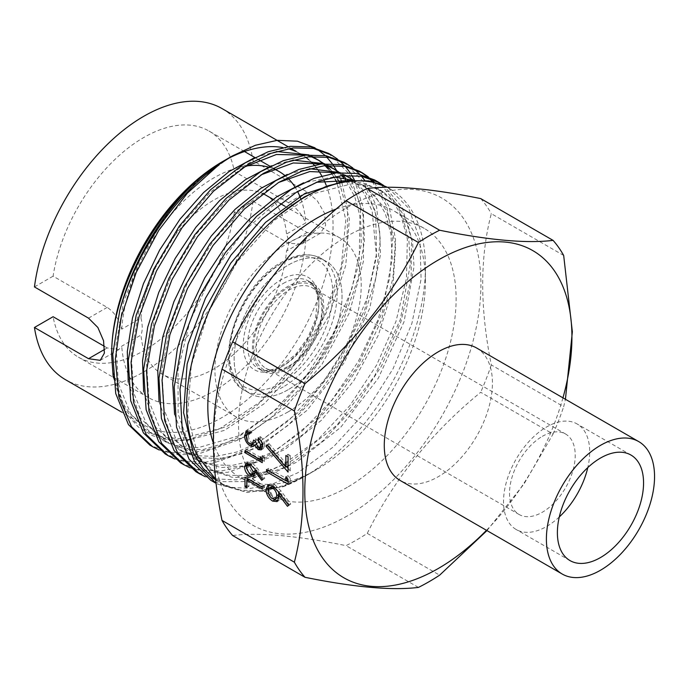<?xml version="1.0" encoding="UTF-8"?>
<svg xmlns="http://www.w3.org/2000/svg" width="689" height="689" viewBox="0 0 689 689"><rect width="100%" height="100%" fill="white"/><g stroke="black" fill="none" stroke-linecap="round" stroke-linejoin="round"><path stroke-width="0.52" stroke-dasharray="3.44 2.58" d="M288.08 368.632A50.426 29.11 120 0 0 321.022 324.192A50.426 29.11 120 0 0 313.297 283.782A50.426 29.11 120 0 0 288.08 286.279A50.426 29.11 120 0 0 255.137 330.72A50.426 29.11 120 0 0 262.871 371.13A50.426 29.11 120 0 0 288.08 368.632M288.08 389.75A76.29 44.044 -60 0 1 249.935 393.522A76.29 44.044 -60 0 1 238.239 332.391A76.29 44.044 -60 0 1 288.08 265.162A76.29 44.044 -60 0 1 326.224 261.381A76.29 44.044 -60 0 1 337.92 322.521A76.29 44.044 -60 0 1 288.08 389.75A76.298 44.053 120 0 0 342.028 296.304A76.298 44.053 120 0 0 288.08 265.162A76.298 44.053 120 0 0 234.131 358.599A76.298 44.053 120 0 0 288.08 389.75M542.372 436.335A46.464 26.828 -60 0 1 565.609 434.027A46.464 26.828 -60 0 1 575.229 455.3A46.464 26.828 -60 0 1 542.372 512.211A46.464 26.828 -60 0 1 519.144 514.511A46.464 26.828 -60 0 1 509.515 493.238A46.464 26.828 -60 0 1 542.372 436.335M289.01 365.928A46.464 26.828 120 0 0 319.369 324.984A46.464 26.828 120 0 0 312.246 287.752A46.464 26.828 120 0 0 289.01 290.052A46.464 26.828 120 0 0 258.659 331.004A46.464 26.828 120 0 0 265.782 368.236A46.464 26.828 120 0 0 289.01 365.928M288.08 367.263A48.747 28.146 120 0 0 322.555 307.552A48.747 28.146 120 0 0 288.08 287.649A48.747 28.146 120 0 0 253.612 347.359A48.747 28.146 120 0 0 288.08 367.263M221.996 108.552A156.532 90.371 -60 0 1 253.018 160.744L307.096 191.973L317.284 200.766L324.51 213.151L325.656 225.372L320.213 233.338L307.096 232.52L253.018 201.3L234.363 212.066L288.441 243.286L301.704 244.027L305.778 239.91L286.521 251.02A103.436 59.719 -60 0 1 213.754 369.003A103.436 59.719 -60 0 1 162.036 374.127A103.436 59.719 -60 0 1 140.978 335.052L121.729 346.171L118.749 349.659L107.174 347.936L104.539 346.412M286.521 251.02C289.165 246.335 289.165 240.668 286.521 234.027L305.778 222.917C301.748 213.943 295.969 207.217 288.441 202.738L234.363 171.518L253.018 160.744M244.474 151.52L209.008 131.048A130.557 75.377 -60 0 0 116.717 157.781A130.557 75.377 -60 0 0 53.096 276.168L107.174 307.389C114.271 312.057 119.128 319.326 121.729 329.178L140.978 318.06A103.436 59.719 -60 0 1 213.754 200.086A103.436 59.719 -60 0 1 262.526 193.445M265.472 194.961A103.436 59.719 -60 0 1 286.521 234.027M288.08 411.91A103.436 59.719 120 0 0 355.653 320.764A103.436 59.719 120 0 0 339.798 237.869A103.436 59.719 120 0 0 288.08 242.993A103.436 59.719 120 0 0 220.506 334.148A103.436 59.719 120 0 0 236.361 417.034A103.436 59.719 120 0 0 288.08 411.91M234.363 212.066A130.557 75.377 -60 0 1 143.734 350.718A130.557 75.377 -60 0 1 78.451 357.186A130.557 75.377 -60 0 1 53.096 316.716M305.778 239.91A130.557 75.377 -60 0 1 213.754 391.145A130.557 75.377 -60 0 1 148.471 397.605A130.557 75.377 -60 0 1 121.729 346.171M326.086 185.014A156.532 90.371 -60 0 1 222.366 417.327A156.532 90.371 -60 0 1 144.104 425.079A156.532 90.371 -60 0 1 111.687 353.423L111.687 356.402M253.018 201.3A156.532 90.371 -60 0 1 143.734 371.922A156.532 90.371 -60 0 1 65.464 379.673M113.194 377.15L126.638 413.925L138.153 426.879L152.458 435.689L169.02 440.064L187.468 439.875L227.456 426.129L255.843 406.648L282.757 380.354L306.553 348.746L325.845 313.839L339.565 277.701L346.98 242.227L347.738 209.611L341.753 181.784M227.318 158.978A156.532 90.371 -60 0 0 222.366 161.708L228.498 158.237L195.564 182.783L165.326 216.975L140.59 257.944L123.581 301.963L115.95 345.137L118.405 383.661L130.798 414.089L152.114 433.751L167.849 439.513L185.565 440.831L224.571 430.332L264.567 403.444L300.774 363.637L328.972 315.605L345.766 265.403L349.366 218.947L339.281 182.12M282.74 147.541A156.532 90.371 -60 0 1 287.924 148.686M295.297 151.27A156.532 90.371 -60 0 1 300.344 153.793L296.21 151.399M303.151 155.507A156.532 90.371 -60 0 1 305.623 157.23M308.818 159.788A156.532 90.371 -60 0 1 311.239 162.018M314.175 165.119A156.532 90.371 -60 0 1 315.846 167.108M316.699 168.194A156.532 90.371 -60 0 1 318.473 170.622M321.737 175.859A156.532 90.371 -60 0 1 323.701 179.596M340.857 179.45L336.594 170.51M333.355 165.265L332.176 163.586M326.655 157.014L325.217 155.585M317.396 149.332L314.985 147.825M217.276 484.04L247.523 492.523L283.033 486.744L305.821 475.806L283.532 486.245L262.233 491.369L242.571 491.145L225.157 485.487L215.597 479.217M387.115 187.287A171.001 98.734 -60 0 1 390.008 188.846L388.036 187.709L408.586 208.078L419.971 239.479L421.091 279.114L411.876 323.494L393.049 368.77L366.212 411.092L333.545 446.791L297.872 472.732L273.834 483.463L250.839 488.372L229.48 487.304L210.808 480.302M390.008 188.846A171.001 98.734 -60 0 1 425.423 267.125A171.001 98.734 -60 0 1 304.512 476.564A171.001 98.734 -60 0 1 283.033 486.744M205.322 476.719L223.314 481.654L243.458 481.585L287.132 466.531L322.34 441.399L354.68 406.863L381.603 365.85L400.895 321.772L411.135 278.313L411.488 238.988L402.049 207.131L383.549 185.384M381.043 184.308L398.655 206.855L407.363 239.074L406.458 278.347L395.951 321.496L376.616 365.067L349.952 405.528L318.017 439.548L283.377 464.369L259.374 475.005L236.12 479.889L214.77 478.795L195.96 471.732M189.957 467.762L207.957 472.516L227.801 472.301L270.958 457.195L304.504 433.364L335.56 400.817L361.871 362.095L381.448 320.161L392.945 278.175L395.546 239.229L389.07 206.33L374.067 182.017M372.318 181.595L386.744 206.312L392.67 239.255L389.716 278.063L377.985 319.86L358.297 361.501L332.072 399.827L301.248 431.943L268.038 455.507L243.932 466.177L220.816 471.043L199.448 469.941L180.621 462.87M174.558 458.874L192.455 463.585L212.367 463.361L255.507 448.272L287.58 425.716L317.526 395.098L343.32 358.513L363.198 318.576L375.772 278.115L380.328 239.927L376.521 206.528L364.705 180.372M343.932 162.242L364.386 182.559L375.6 213.831L376.625 253.345L367.297 297.605L348.341 342.829L321.35 385.125L288.519 420.755L252.691 446.653L228.576 457.298L205.46 462.173L184.015 461.062L165.239 453.991M305.632 475.918L304.512 476.564A171.001 98.734 -60 0 1 304.504 476.564L316.63 469.571A153.862 88.838 -60 0 1 239.694 477.184A153.862 88.838 -60 0 1 213.314 442.975M374.644 179.975L376.969 181.396M370.372 178.563L368.219 176.815M359.296 171.113L360.752 171.983M366.6 176.177L368.718 178.003M361.467 176.212L359.529 174.033M354.155 169.003L352.802 167.927M159.168 449.977L177.047 454.671L196.959 454.447L240.065 439.358L270.777 417.965L299.508 389.216L324.605 354.938L344.56 317.164L358.116 278.399L364.429 241.167L363.206 207.725L354.499 180.139M351.743 175.23L350.038 172.595M345.31 166.48L344.104 165.153M338.712 160.081L337.403 159.038M328.593 153.389L349.004 173.654L360.218 204.866L361.286 244.38L351.924 288.682L332.985 333.993L305.933 376.289L273.154 411.936L237.326 437.773L213.323 448.427L190.104 453.328L168.762 452.217L149.926 445.154M336.266 209.025A153.862 88.838 -60 0 1 393.557 210.688A153.862 88.838 -60 0 1 425.423 281.121A153.862 88.838 -60 0 1 316.63 469.562A153.862 88.838 -60 0 1 316.63 469.571L305.64 475.91M347.325 487.295A153.862 88.838 -60 0 1 270.398 494.909A153.862 88.838 -60 0 1 246.808 371.621A153.862 88.838 -60 0 1 347.325 236.026A153.862 88.838 -60 0 1 424.26 228.412A153.862 88.838 -60 0 1 447.841 351.7A153.862 88.838 -60 0 1 347.325 487.295M559.296 516.948A60.933 35.182 -60 0 1 516.147 529.488A60.933 35.182 -60 0 1 503.521 501.592A60.933 35.182 -60 0 1 530.125 440.271A60.933 35.182 -60 0 1 577.081 423.942A60.933 35.182 -60 0 1 589.698 451.838A60.933 35.182 -60 0 1 587.795 467.581M476.59 347.979A76.479 44.156 -60 0 1 492.428 382.989A76.479 44.156 -60 0 1 459.046 459.959A76.479 44.156 -60 0 1 400.111 480.44M347.325 515.897A188.907 109.06 -60 0 1 213.754 438.781A188.907 109.06 -60 0 1 347.325 207.423A188.907 109.06 -60 0 1 480.905 284.54A188.907 109.06 -60 0 1 347.325 515.897M486.977 530.59L523.984 484.005L553.069 434.053L480.698 392.274C431.521 432.546 393.712 479.587 367.263 533.381A211.756 122.254 -60 0 1 356.652 539.943A211.756 122.254 -60 0 1 346.042 545.636C296.864 535.646 259.055 532.261 232.615 535.508M209.008 131.048A130.557 75.377 -60 0 1 234.363 171.518M53.096 276.168L34.45 286.934M121.729 329.178A130.557 75.377 -60 0 1 245.637 166.092M268.322 167.057A130.557 75.377 -60 0 1 273.567 168.814M284.755 175.419A130.557 75.377 -60 0 1 287.787 178.115M294.711 186.581A130.557 75.377 -60 0 1 297.605 191.551M300.886 199.026A130.557 75.377 -60 0 1 305.778 222.917M563.68 255.464L491.309 213.685C479.828 257.393 479.828 307.802 491.309 364.929L563.68 406.708L565.436 399.276M367.263 533.381L439.634 575.169M418.412 587.416L346.042 545.636M562.956 397.846A188.907 109.06 -60 0 1 486.477 530.306M553.069 434.053A211.756 122.254 120 0 0 563.68 406.708M480.698 198.587A211.756 122.254 -60 0 1 491.309 213.685M491.309 364.929A211.756 122.254 -60 0 1 480.698 392.274M140.978 318.06C142.64 325.234 142.64 330.892 140.978 335.052M288.028 456.755L288.028 454.266L285.866 455.507M288.028 454.266L290.233 455.541L288.08 456.781M290.233 455.541L290.233 470.845L288.08 472.094M290.233 470.845L288.08 468.331M286.607 466.608L268.142 445.016L267.401 445.439M268.142 445.016L269.054 443.613L266.901 444.861M269.054 443.613L288.028 465.798M286.09 480.577L268.693 470.527L268.693 468.296L288.028 479.458L288.028 475.634L285.866 476.874M288.028 475.634L290.233 478.373L288.08 479.613M290.233 478.373L290.233 482.972L288.08 484.212M290.233 482.972L288.08 481.723M268.693 468.296L266.54 469.545M269.063 484.867L270.002 484.014L274.696 484.522L280.957 490.921L290.784 504.021L288.631 505.261M290.784 504.021L287.459 506.303M289.621 505.063L280.914 493.462L280.122 493.918M280.914 493.462L281.121 496.158L278.967 497.406M281.121 496.158L279.252 500.343L278.055 500.748M273.912 499.327L268.262 489.913M274.696 484.522L272.543 485.771M271.785 486.434L270.346 489.664C270.501 492.945 271.931 495.58 274.618 497.553L277.434 497.811M278.477 491.731L274.618 486.71L273.197 486.184M278.847 495.408L278.907 494.624M274.618 497.553L272.465 498.802M270.346 489.664L268.193 490.912M262.664 446.041L263.052 444.138L262.457 444.483M263.052 444.138L260.408 438.445L259.426 439.005M260.408 438.445L260.408 436.662L258.246 437.903M260.408 436.662C263.146 438.988 264.619 441.813 264.826 445.137L262.673 446.377M264.826 445.137L263.344 448.608L262.087 448.901M260.347 448.358L256.799 443.992L255.912 444.5M256.799 443.992L254.095 446.007M253.681 446.326L255.843 445.077L254.542 445.413M252.269 444.715C248.763 442.209 246.912 438.841 246.705 434.621M247.351 431.736L248.264 430.832L251.786 430.918L249.633 432.158M251.786 430.918L251.786 432.701L249.633 433.949M251.786 432.701L249.401 432.89L247.248 434.13M249.401 432.89L248.471 435.672L246.317 436.921M248.471 435.672C248.496 438.592 249.711 440.986 252.114 442.846L249.961 444.086M252.114 442.846L254.448 443.01M255.395 441.675L255.765 438.824L253.612 440.073M255.765 438.824L257.531 439.849L255.378 441.089M257.531 439.849L260.356 446.575L258.194 447.824M260.356 446.575L262.009 446.713M261.071 459.494L247.144 451.459L247.144 449.667L262.612 458.598L262.612 455.541L260.459 456.781M262.612 455.541L264.378 457.729L262.225 458.969M264.378 457.729L264.378 461.406L262.225 462.655M264.378 461.406L262.225 460.166M247.144 451.459L246.541 451.812M247.144 449.667L244.991 450.916M262.612 458.598L262.147 458.874M247.291 463.163L248.195 462.241L251.95 462.655L256.954 467.771L264.826 478.252L262.673 479.492M264.826 478.252L261.734 480.328M263.887 479.088L256.919 469.803L255.86 470.415M256.919 469.803L257.092 471.965L254.939 473.205M257.092 471.965L255.593 475.307L254.362 475.651M251.985 474.919C248.72 472.688 246.963 469.597 246.705 465.652M251.95 462.655L249.797 463.895M249.616 464.179L248.471 466.763L251.89 473.076L254.146 473.283M255.257 469.614L251.89 464.403L250.004 464.024M254.913 472.49L255.318 470.733M251.89 473.076L249.737 474.325M248.471 466.763L246.317 468.012M251.89 464.403L251.123 464.842M247.144 478.442L247.144 475.953L244.991 477.193M247.144 475.953L264.378 485.9L262.225 487.149M264.378 485.9L264.378 487.691L262.225 488.932M264.378 487.691L248.91 478.76L248.307 479.113M248.91 478.76L248.91 486.417L246.757 487.657M248.91 486.417L246.757 485.616M247.144 485.392L247.144 479.777M112.798 371.707L124.64 408.396L135.104 421.909L148.213 431.633L163.784 437.369L181.285 438.747L219.86 428.618L259.486 402.402L295.564 363.396L323.942 316.096L341.313 266.35L345.818 219.894L336.895 182.49M335.259 179.347L333.872 176.944M333.855 176.909L331.676 173.568M329.867 171.113L328.222 169.081M325.044 165.653L321.729 162.638M317.905 159.762L316.036 158.548M312.375 156.506L308.853 154.887M276.47 151.494L254.827 157.557M128.223 382.119L140.255 417.913L163.482 440.676L179.855 446.498L198.268 447.661L238.782 435.853L280.018 406.811L316.69 364.317L344.259 313.951L359.262 262.233L359.899 215.907L354.732 196.692L346.145 180.992M345.318 179.898L343.647 177.84M341.692 175.669L337.214 171.449M333.39 168.547L331.521 167.324M328.136 165.403L324.528 163.715M292.911 160.081L271.38 165.799M143.631 391.585L155.766 427.283L179.174 449.796L196.434 455.722L215.881 456.454L236.835 452.01L258.608 442.493L301.481 409.989L338.566 363.499L364.739 309.792L376.487 256.403L372.163 211.101L364.197 193.471L352.647 180.208M349.099 177.529L347.239 176.306M345.62 175.333L340.073 172.569M309.439 168.693L287.27 174.412M159.047 401.584L171.277 436.671L194.522 458.814L212.246 464.825L232.21 465.411L253.776 460.459L276.143 450.287L319.842 415.923L357.074 367.435L382.404 312.057L392.274 258.091L390.904 234.174L385.349 213.564L375.884 197.011L362.81 185.16L352.751 180.242M333.691 176.944L303.608 182.792M174.61 414.494L187.201 448.031L210.171 469.312L228.068 475.221L248.264 475.651L270.054 470.596L292.636 460.218L336.869 425.285L374.601 375.979L400.318 319.55L410.308 264.49L408.861 240.022L403.194 218.895L393.419 201.98L379.975 189.82L362.181 182.611L341.529 181.836M215.683 479.983L222.564 484.143L240.633 490.146L261.036 490.671L283.033 485.831L305.821 475.806M337.679 179.329L336.215 177.021M335.879 176.522L333.519 173.275M332.029 171.449L330.281 169.477M326.19 165.541L323.253 163.198M311.066 156.601L306.441 155.103M242.898 167.625L210.102 192.334L180.062 226.621L155.516 267.565L138.678 311.454L131.203 354.499L133.7 392.868L146.171 423.158L167.393 442.777L183.963 448.634L202.618 449.728L243.639 437.446L285.263 407.612L322.047 364.188L349.306 313.021L363.551 260.881L363.025 214.744L357.178 195.9L347.885 180.742M347.454 180.234L345.671 178.236M342.958 175.531L338.738 172.017M326.862 165.489L322.116 163.922M260.976 174.868L227.646 199.052L196.994 233.252L171.75 274.463L154.414 318.861L146.524 362.543L148.97 401.437L161.502 432.175L183.093 451.881L200.602 457.849L220.342 458.478L241.615 453.793L263.698 443.897L307.018 410.377L344.156 362.741L369.812 308.121L380.492 254.405L379.596 230.471L374.609 209.602L365.764 192.601L353.319 180.208M344.87 175.376L337.705 172.758M278.545 182.482L244.888 206.175L213.711 240.22L187.976 281.534L170.123 326.302L161.889 370.432L164.128 409.834L176.651 440.986L198.449 460.881L220.919 467.547L246.619 465.695M247.282 465.54L284.703 449.598L321.444 420.264L353.836 380.638L378.45 334.957L392.876 288.062L395.624 244.965L386.503 210.214L366.565 187.529L349.245 180.578M316.294 182.275L279.725 199.724L243.949 231.073L212.867 272.956L190.13 320.79L178.029 369.562L178.141 413.925L190.543 449.15L214.107 471.371L231.986 477.262L252.157 477.692L273.929 472.645L296.485 462.285L340.659 427.387L378.356 378.14L404.038 321.772L414.011 266.781L412.573 242.347L406.915 221.247L397.148 204.357L383.713 192.214L368.891 185.703L351.915 183.782L313.728 193.6L273.929 220.601L237.369 261.622L208.629 311.824L191.301 365.273L187.632 415.562L198.199 456.669M283.222 283.472A50.426 29.11 -60 0 1 308.431 280.974A50.426 29.11 -60 0 1 316.165 321.384A50.426 29.11 -60 0 1 283.222 365.825A50.426 29.11 -60 0 1 258.005 368.322A50.426 29.11 -60 0 1 250.279 327.912A50.426 29.11 -60 0 1 283.222 283.472M281.069 367.065A53.475 30.876 -60 0 1 243.251 345.232A53.475 30.876 -60 0 1 281.069 279.743A53.475 30.876 -60 0 1 318.878 301.575A53.475 30.876 -60 0 1 281.069 367.065M283.222 386.942A76.29 44.044 -60 0 1 245.077 390.715A76.29 44.044 -60 0 1 233.382 329.583A76.29 44.044 -60 0 1 283.222 262.354A76.29 44.044 -60 0 1 321.367 258.582A76.29 44.044 -60 0 1 333.063 319.713A76.29 44.044 -60 0 1 283.222 386.942M281.069 383.205A73.241 42.287 -60 0 1 229.273 353.311A73.241 42.287 -60 0 1 281.069 263.603A73.241 42.287 -60 0 1 332.856 293.505A73.241 42.287 -60 0 1 281.069 383.205M107.174 347.936L104.685 349.375M107.174 307.389L88.528 318.154M307.096 191.973L288.441 202.738M307.096 232.52L288.441 243.286M280.957 490.921L278.804 492.161M256.954 467.771L254.801 469.011M313.297 283.782L308.431 280.974L313.082 285.134L315.665 289.69L317.663 297.536L315.398 319.756L307.742 337.817L296.029 353.948L281.698 365.67C271.802 370.975 263.904 371.862 258.005 368.322L262.871 371.13M249.935 393.522L245.077 390.715C209.456 373.817 235.612 286.219 281.698 262.208C296.795 253.69 310.024 252.484 321.367 258.582L326.224 261.381M312.246 287.752L565.609 434.027M339.798 237.869L284.936 206.2M280.096 203.401L273.016 199.319M148.471 397.605L78.451 357.186M144.104 425.079L121.729 412.16M425.423 281.121L425.423 267.125M270.398 494.909L239.694 477.184M570.01 560.588L516.147 529.488M274.058 168.607L270.088 166.316M258.84 159.822L254.878 157.531M630.943 455.041L577.081 423.942M424.26 228.412L393.557 210.688M290.724 148.238L287.942 146.628M236.361 417.034L162.036 374.127M118.749 349.659L100.241 360.338M320.213 233.338L301.704 244.027M277.099 501.583L279.252 500.343M267.849 485.254L270.002 484.014M261.191 449.848L263.344 448.608M246.111 432.072L248.264 430.832M253.44 476.555L255.593 475.307M246.042 463.482L248.195 462.241M265.782 368.236L519.144 514.511M148.213 431.633L152.114 433.751M163.482 440.676L167.393 442.777M179.174 449.796L183.093 451.881M194.522 458.814L198.449 460.881M362.81 185.16L366.565 187.529M210.171 469.312L214.107 471.371M379.975 189.82L383.713 192.214M222.564 484.143L225.157 485.487"/><path stroke-width="1.03" d="M304.986 577.287L232.615 535.508A211.756 122.254 -60 0 1 222.004 520.41C210.524 463.284 210.524 412.875 222.004 369.166A211.756 122.254 -60 0 1 232.615 341.822C258.84 288.295 296.649 241.253 346.042 200.706A211.756 122.254 -60 0 1 356.652 194.152A211.756 122.254 -60 0 1 367.263 188.459C393.488 185.195 431.297 188.579 480.698 198.587L553.069 240.366C526.844 243.63 489.035 240.254 439.634 230.238A211.756 122.254 120 0 0 429.023 235.931A211.756 122.254 120 0 0 418.412 242.494C392.187 296.012 354.379 343.053 304.986 383.601A211.756 122.254 120 0 0 294.367 410.945C305.856 467.909 305.856 518.326 294.367 562.19A211.756 122.254 120 0 0 304.986 577.287C354.155 587.278 391.972 590.654 418.412 587.416A211.756 122.254 120 0 0 429.023 581.723A211.756 122.254 120 0 0 439.634 575.169L486.977 530.59M439.634 230.238L367.263 188.459M262.526 193.445A103.436 59.719 -60 0 1 265.472 194.961L273.016 199.319M104.539 346.412L53.096 316.716L34.45 327.482L88.528 358.702L100.241 360.338L104.392 353.121L103.557 340.745L97.864 327.482L88.528 318.154L34.45 286.934A156.532 90.371 -60 0 1 143.734 116.312A156.532 90.371 -60 0 1 221.996 108.552L287.942 146.628M111.687 353.423A156.532 90.371 -60 0 1 222.366 161.708M121.729 412.16L65.464 379.673A156.532 90.371 -60 0 1 34.45 327.482M224.881 160.261C164.266 193.6 110.429 286.951 111.687 355.929L113.194 377.15M227.318 158.978A156.532 90.371 -60 0 1 282.74 147.541M287.924 148.686A156.532 90.371 -60 0 1 295.297 151.27M300.637 153.957L300.352 153.793A156.532 90.371 -60 0 1 300.637 153.957A156.532 90.371 -60 0 1 303.151 155.507M305.623 157.23A156.532 90.371 -60 0 1 308.818 159.788M311.239 162.018A156.532 90.371 -60 0 1 314.175 165.119M315.846 167.108A156.532 90.371 -60 0 1 316.699 168.194M318.473 170.622A156.532 90.371 -60 0 1 321.737 175.859M323.701 179.596A156.532 90.371 -60 0 1 326.086 185.014M119.765 310.394A171.001 98.734 -60 0 1 219.757 164.008L187.442 193.092L158.901 230.152L136.258 272.336L121.35 316.397L115.347 358.995L118.844 396.795L131.582 426.81L152.657 446.722L149.926 445.154L128.438 424.596L115.735 393.522L112.772 354.456L119.765 310.394C136.077 247.704 180.38 185.341 225.088 160.141L228.498 158.237M225.088 160.141L232.434 155.903L225.088 160.141M341.753 181.784L340.857 179.45M336.594 170.51L333.355 165.265M332.176 163.586L326.655 157.014M325.217 155.585L317.396 149.332M314.985 147.825L297.415 141.193L277.219 140.332L255.335 145.284L232.434 155.903L219.757 164.008M215.597 479.217L198.199 456.669C164.611 398.733 207.992 272.336 279.743 214.572A171.001 98.734 -60 0 1 304.504 197.312A171.001 98.734 -60 0 1 387.115 187.287M279.743 214.572L304.082 197.071L326.75 186.116L348.677 180.647L368.779 180.906L386.607 186.908M296.089 192.455L262.018 218.999L230.918 255.249L205.494 298.13L187.994 344.035L180.01 389.087L182.249 429.454L194.625 461.768L216.079 483.325L210.808 480.302L189.087 459.262L176.548 427.249L174.214 386.96L182.232 341.839L199.767 295.719L225.363 252.622L256.696 216.2L291.059 189.544L314.184 178.33L336.37 172.896L356.764 173.464L374.644 179.975L379.346 182.688L361.553 176.229L341.253 175.712L319.067 181.198L296.089 192.455M368.219 176.815L362.25 172.818L344.362 166.299L324.019 165.765L301.791 171.182L278.683 182.404L244.354 209.068L212.996 245.491L187.425 288.613L169.882 334.733L162.053 379.949L164.628 420.376L177.435 452.535L199.397 473.713L205.322 476.719M199.397 473.713L195.96 471.732L174.076 450.58L161.424 418.473L158.97 378.123L166.884 333.011L184.394 286.977L209.947 243.872L241.322 207.406L275.712 180.69L298.871 169.468L321.005 164.042L341.494 164.611L359.296 171.113L362.25 172.818M352.802 167.927L346.8 163.904L329.015 157.402L308.534 156.842L286.374 162.251L263.232 173.482L228.826 200.189L197.476 236.672L171.923 279.768L154.422 325.811L146.524 370.94L148.97 411.281L161.665 443.415L183.524 464.55L189.957 467.762M183.524 464.55L180.621 462.87L158.771 441.761L146.111 409.722L143.605 369.399L151.511 324.261L169.003 278.132L194.608 234.992L225.958 198.51L260.364 171.828L283.386 160.623L305.675 155.18L326.069 155.74L343.932 162.242L346.8 163.904M337.403 159.038L331.375 154.991L313.486 148.471L293.109 147.928L270.855 153.389L247.79 164.568L213.426 191.275L182.042 227.74L156.481 270.898L138.945 317.009L131.074 362.164L133.545 402.471L146.223 434.518L168.073 455.627L174.558 458.874M168.073 455.627L165.239 453.991L143.407 432.881L130.712 400.748L128.283 360.39L136.189 315.217L153.759 269.141L179.312 226.061L210.653 189.656L245.017 162.974L268.176 151.744L290.31 146.326L310.748 146.886L328.593 153.389L331.375 154.991M383.549 185.384L379.346 182.688M376.969 181.396L381.043 184.308M374.067 182.017L370.372 178.563M360.752 171.983L366.6 176.177M368.718 178.003L372.318 181.595M364.705 180.372L361.467 176.212M359.529 174.033L354.155 169.003M354.499 180.139L351.743 175.23M350.038 172.595L345.31 166.48M344.104 165.153L338.712 160.081M213.314 442.975A153.862 88.838 -60 0 1 316.63 218.301A153.862 88.838 -60 0 1 336.266 209.025M587.795 467.581A60.933 35.182 -60 0 1 559.296 516.948M643.56 482.937A60.933 35.182 -60 0 1 616.965 544.258A60.933 35.182 -60 0 1 570.01 560.588A60.933 35.182 -60 0 1 557.384 532.692A60.933 35.182 -60 0 1 583.988 471.362A60.933 35.182 -60 0 1 630.943 455.041A60.933 35.182 -60 0 1 643.56 482.937M546.394 539.031A76.479 44.156 -60 0 1 579.776 462.069A76.479 44.156 -60 0 1 638.712 441.58A76.479 44.156 -60 0 1 654.55 476.59A76.479 44.156 -60 0 1 621.168 553.551A76.479 44.156 -60 0 1 562.233 574.04A76.479 44.156 -60 0 1 546.394 539.031M562.233 574.04L400.111 480.44A76.479 44.156 -60 0 1 384.273 445.439A76.479 44.156 -60 0 1 417.655 368.469A76.479 44.156 -60 0 1 476.59 347.979L638.712 441.58M486.477 530.306A188.907 109.06 -60 0 1 438.35 568.451A188.907 109.06 -60 0 1 304.779 491.335A188.907 109.06 -60 0 1 438.35 259.977A188.907 109.06 -60 0 1 562.956 397.846M254.801 469.011L262.673 479.492L261.734 480.328L254.766 471.052L254.939 473.205L253.44 476.555L249.831 476.159C246.567 473.929 244.81 470.845 244.552 466.892L246.042 463.482L249.797 463.895L254.801 469.011M260.898 445.378L258.246 439.685L258.246 437.903C260.993 440.228 262.466 443.053 262.673 446.377L261.191 449.848L258.194 449.607L254.646 445.232L253.173 446.541L250.116 445.964C246.61 443.449 244.759 440.09 244.552 435.861L246.111 432.072L249.633 432.158L249.633 433.949L247.248 434.13L246.317 436.921C246.343 439.84 247.558 442.226 249.961 444.086L252.295 444.259L253.612 440.073L255.378 441.089L258.194 447.824L259.856 447.953L260.898 445.378L262.457 444.483M249.633 432.735L247.248 434.13M285.866 476.874L288.08 479.613L288.08 484.212L266.54 471.776L266.54 469.545L285.866 480.707L285.866 476.874M222.004 369.166L294.367 410.945M294.367 562.19L222.004 520.41M285.866 455.507L288.08 456.781L288.08 472.094L265.98 446.257L266.901 444.861L285.866 467.039L285.866 455.507M278.804 492.161L288.631 505.261L287.459 506.303L278.761 494.711L278.967 497.406L277.099 501.583L272.586 501.101C268.503 498.311 266.307 494.452 265.98 489.517L267.849 485.254L272.543 485.771L278.804 492.161M260.459 456.781L262.225 458.969L262.225 462.655L244.991 452.699L244.991 450.916L260.459 459.847L260.459 456.781M244.991 477.193L262.225 487.149L262.225 488.932L246.757 480L246.757 487.657L244.991 486.641L244.991 477.193M245.637 166.092A130.557 75.377 -60 0 1 268.322 167.057M273.567 168.814A130.557 75.377 -60 0 1 279.028 171.475A130.557 75.377 -60 0 1 284.755 175.419M287.787 178.115A130.557 75.377 -60 0 1 294.711 186.581M297.605 191.551A130.557 75.377 -60 0 1 300.886 199.026M565.436 399.276L572.352 331.814L563.68 255.464A211.756 122.254 120 0 0 553.069 240.366M346.042 200.706L418.412 242.494M304.986 383.601L232.615 341.822M152.657 446.722L159.168 449.977M288.08 468.331L286.607 466.608M267.401 445.439L265.98 446.257M288.028 456.755L288.028 465.798L285.866 467.039M288.08 481.723L286.09 480.577M268.469 470.656L266.54 471.776M287.976 479.484L285.866 480.707M280.122 493.918L278.761 494.711M278.055 500.748L274.739 499.852L272.586 501.101M274.739 499.852L273.912 499.327M268.262 489.913L268.142 488.268L265.98 489.517M268.142 488.268L269.063 484.867M273.197 486.184L269.632 487.674L268.193 490.912C268.348 494.194 269.778 496.821 272.465 498.802L275.281 499.051L276.754 495.658C276.608 492.411 275.178 489.836 272.465 487.958L269.632 487.674M278.907 494.624L278.477 491.731M275.281 499.051L277.434 497.811L278.847 495.408M278.907 494.418L276.754 495.658M274.196 486.951L272.465 487.958M259.426 439.005L258.246 439.685M262.087 448.901L260.347 448.358L258.194 449.607M260.347 448.358L259.779 447.996M255.912 444.5L254.646 445.232M255.326 445.301L252.269 444.715L250.116 445.964M252.269 444.715L251.829 444.439M246.705 434.819L244.552 435.861M246.705 434.621L247.351 431.736M252.295 444.259L255.395 441.675M259.856 447.953L262.664 446.041M262.225 460.166L261.071 459.494M246.541 451.812L244.991 452.699M262.147 458.874L260.459 459.847M255.86 470.415L254.766 471.052M254.362 475.651L251.985 474.919L249.831 476.159M246.722 466.169L246.705 465.652L244.552 466.892M246.705 465.652L247.291 463.163M250.004 464.024L247.463 465.419L246.317 468.012L249.737 474.325L251.985 474.523L253.164 471.81L249.737 465.643L247.463 465.419M255.318 470.733L255.257 469.614M251.985 474.523L254.913 472.49M255.318 470.57L253.164 471.81M251.123 464.842L249.737 465.643M248.307 479.113L246.757 480M246.757 485.616L244.991 486.641M247.144 479.777L247.144 478.442M111.687 355.929L112.798 371.707M336.895 182.49L335.259 179.347M331.676 173.568L329.867 171.113M328.222 169.081L325.044 165.653M321.729 162.638L317.905 159.762M323.253 163.198L312.375 156.506M308.853 154.887L276.47 151.494M254.827 157.557L229.041 171.587L203.634 192.498L180.07 219.102L159.633 250.055L143.458 283.644L132.469 318.051L127.319 351.485L128.223 382.119M346.145 180.992L345.318 179.898M343.647 177.84L341.692 175.669M337.214 171.449L333.39 168.547M338.738 172.017L328.136 165.403M324.528 163.715L292.911 160.081M271.38 165.799L245.336 179.726L219.662 200.568L195.857 227.301L175.152 258.504L158.789 292.351L147.747 327.086L142.545 360.803L143.631 391.585M352.647 180.208L349.099 177.529M353.319 180.208L345.62 175.333M340.073 172.569L309.439 168.693M287.27 174.412L261.045 188.252L235.19 209.232L211.153 236.155L190.319 267.59L173.895 301.713L162.845 336.74L157.764 370.648L159.047 401.584M352.751 180.242L333.691 176.944M303.608 182.792L276.832 196.718L250.426 218.068L225.897 245.715L204.736 277.891L188.295 312.866L177.366 348.677L172.698 383.196L174.61 414.494M341.529 181.836L303.952 194.195L265.549 222.366L230.703 263.215L203.505 312.246L187.132 364.016L183.593 412.72L193.394 452.906L203.109 468.296L215.683 479.983M339.281 182.12L337.679 179.329M336.215 177.021L335.879 176.522M333.519 173.275L332.029 171.449M330.281 169.477L326.19 165.541M319.817 160.881L311.066 156.601M306.441 155.103L276.401 154.5L242.898 167.625M347.885 180.742L347.454 180.234M345.671 178.236L342.958 175.531M335.293 169.675L326.862 165.489M322.116 163.922L293.23 162.974L260.976 174.868M351.002 178.666L344.87 175.376M337.705 172.758L309.766 171.561L278.545 182.482M246.619 465.695L247.282 465.54M349.245 180.578L316.294 182.275M104.685 349.375L88.528 358.702M284.936 206.2L280.096 203.401M279.028 171.475L274.058 168.607M270.088 166.316L258.84 159.822M254.878 157.531L244.474 151.52M296.21 151.399L290.724 148.238"/></g></svg>
